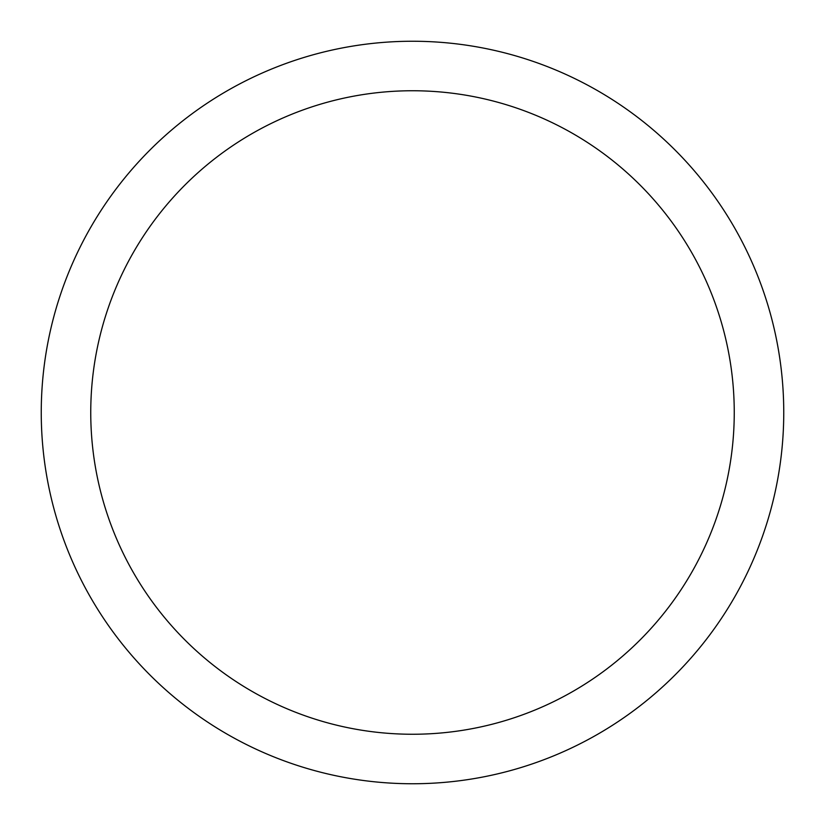 <?xml version="1.0" encoding="UTF-8"?>
<svg xmlns="http://www.w3.org/2000/svg" width="825" height="825" viewBox="0 0 825 825"><rect width="100%" height="100%" fill="white"/><g stroke="black" fill="none" stroke-linecap="round" stroke-linejoin="round"><path stroke-width="1.24" d="M90.75 412.5A321.75 321.75 0 0 0 573.375 691.144A321.75 321.75 0 0 0 573.375 133.856A321.75 321.75 0 0 0 90.75 412.5M41.25 412.5A371.25 371.25 0 0 1 412.5 41.25A371.25 371.25 0 0 1 783.75 412.5A371.25 371.25 0 0 1 412.5 783.75A371.25 371.25 0 0 1 41.25 412.5"/></g></svg>
